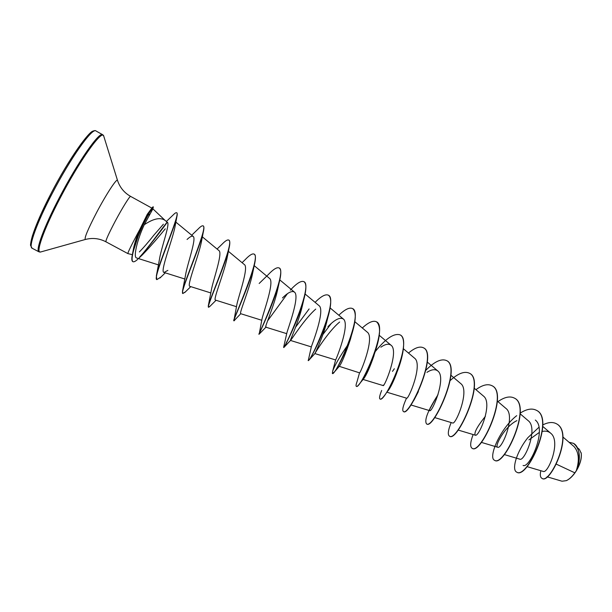 <?xml version="1.0" encoding="UTF-8"?>
<svg xmlns="http://www.w3.org/2000/svg" width="612" height="612" viewBox="0 0 612 612"><rect width="100%" height="100%" fill="white"/><g stroke="black" fill="none" stroke-linecap="round" stroke-linejoin="round"><path stroke-width="0.92" d="M566.238 480.68L566.559 480.542C569.956 478.921 573.184 475.723 576.244 470.949C580.13 464.409 581.798 458.602 581.262 453.523L581.086 452.651M547.036 476.794L562.023 481.216L566.299 480.649C569.198 479.295 572.044 476.687 574.836 472.831L576.236 470.835C579.633 460.232 578.898 452.13 574.018 446.538L562.948 437.029M163.389 224.229L153.765 235.283C148.387 242.092 143.583 247.646 139.36 251.945M132.575 253.582L133.301 249.765C133.982 245.58 135.573 240.21 138.067 233.669L139.697 229.691L137.654 233.463C131.121 245.718 127.854 252.427 127.854 253.59L105.93 241.801C105.616 240.47 108.714 233.623 115.209 221.269C122.285 207.942 130.004 195.542 130.631 196.406C124.221 192.772 119.845 187.448 117.512 180.418L117.542 180.532M142.305 229.14L142.542 228.689M165.225 220.527L152.893 208.853L144.264 224.734C153.39 218.599 160.29 217.122 164.972 220.328L167.405 222.324M556.385 464.179L574.836 472.831M526.955 466.604L543.249 471.431C547.931 474.055 561.502 441.328 550.632 433.166C548.413 431.299 545.652 430.726 542.339 431.437M539.356 432.386L528.936 439.875M504.25 454.548L519.84 459.191C524.415 461.846 538.606 428.423 528.217 420.696L520.169 413.819M516.888 420.635C504.487 426.541 494.19 446.875 497.686 447.234C501.718 449.789 516.061 415.892 505.979 408.464L497.342 401.105M485.408 416.282C477.161 426.633 473.787 432.929 475.287 435.17C478.76 437.595 493.257 403.232 483.495 396.102M452.643 422.976C455.542 425.233 470.184 390.433 460.767 383.602L450.914 375.233M430.504 407.332C429.616 409.397 429.364 410.499 429.746 410.652C432.072 412.725 446.844 377.489 437.787 370.964C435.155 368.929 431.537 369.388 426.939 372.356M386.876 392.2L406.598 398.198C408.334 400.064 423.221 364.392 414.553 358.181L403.415 348.771M383.28 385.093L383.196 385.591C384.321 387.258 399.322 351.12 391.06 345.245C388.658 343.454 385.262 344.105 380.848 347.203M356.413 386.34L356.306 386.302C355.786 385.973 356.031 384.435 357.026 381.689L359.527 372.846C360.024 374.315 375.141 337.694 367.299 332.178L354.83 321.698M314.912 353.583L335.59 359.948C335.674 360.697 350.622 324.023 343.271 318.959C339.874 317.008 334.756 319.594 327.933 326.709L329.21 325.439M308.287 360.483L311.363 346.69C311.883 344.992 325.615 309.978 318.967 305.595L305.105 294.005M284.381 346.247L283.624 347.409L286.829 333.081C287.678 329.202 300.37 295.841 294.38 292.077C291.955 290.539 287.984 292.498 282.461 297.945M259.19 334.098L261.99 319.12C263.091 313.29 274.872 281.612 269.517 278.406M233.899 320.688L236.829 304.814C238.129 297.271 249.115 267.268 244.364 264.583L228.391 251.31M210.077 306.184L208.577 307.255L208.248 306.168L211.339 290.149C212.792 281.145 223.097 252.802 218.912 250.591M185.566 291.717L182.896 293.515L182.475 291.304L185.528 275.148C187.104 264.858 196.804 238.244 193.17 236.431C192.084 235.643 190.049 236.653 187.065 239.468M156.802 279.539L156.366 275.859L159.372 259.832C160.979 248.418 170.32 223.663 167.397 222.332M144.264 224.734C137.256 239.575 133.018 257.598 136.614 257.95M138.916 258.134L142.252 254.99C149.458 247.569 157.131 238.841 165.271 228.812M161.055 276.938L156.909 279.608C152.197 279.768 173.494 231.045 176.799 217.115L174.948 227.083C172.232 240.715 159.617 272.447 164.031 272.447L167.864 270.382M201.21 242.811C198.196 257.201 186.369 286.523 189.911 286.355M226.914 258.8C223.724 273.969 212.739 300.423 215.493 300.094L236.492 306.696M254.232 265.539L252.312 274.803C248.939 290.455 238.757 314.109 240.768 313.704L233.96 320.833C232.285 321.92 249.405 285.552 254.232 265.539C255.824 258.975 255.831 255.196 254.248 254.194L254.141 254.141M277.366 290.845C273.824 306.627 264.422 327.619 265.761 327.152L286.714 333.662M283.83 347.524L283.976 347.364C285.115 346.254 298.457 319.671 303.743 299.788L302.091 306.941C298.388 322.516 289.698 340.999 290.486 340.417L290.562 340.394C291.274 339.989 304.547 318.806 315.731 309.091M308.333 360.636L309.068 359.963C311.738 356.857 322.654 335.514 327.864 317.391L326.433 323.136C322.669 337.885 314.92 353.644 314.928 353.537C314.4 354.18 327.787 331.826 339.652 322.004M332.477 373.511L334.427 371.92C338.015 367.361 346.507 351.028 351.433 335.483L350.378 339.469C345.436 354.218 341.741 363.176 339.285 366.343L359.527 372.846M374.253 354.409L373.848 356.046C369.747 367.713 366.381 375.248 363.75 378.652L360.238 382.89C364.653 376.77 369.327 367.276 374.253 354.409C380.435 336.845 381.2 325.997 376.556 321.858L376.457 321.805M395.65 375.355L396.698 373.091C393.608 381.2 390.861 386.929 388.444 390.288L387.197 391.688C389.974 387.358 392.789 381.911 395.65 375.355C403.476 357.553 406.605 337.786 400.187 334.94L400.095 334.886M418.378 391.588L413.926 400.24L418.378 391.588M535.309 420.054C547.342 428.943 529.587 468.876 523.084 465.449M573.498 443.379L573.582 443.425C579.901 448.871 581.025 457.562 576.963 469.503L576.871 469.718C580.314 463.452 581.76 457.983 581.209 453.308L579.365 449.392L577.636 447.908M516.673 472.112L516.582 472.066C511.51 469.733 516.436 451.755 527.957 437.58L538.95 427.245M542.752 424.942C548.13 422.188 552.674 421.79 556.392 423.733C574.393 432.799 549.637 485.339 541.796 478.224C540.22 477.238 539.906 474.736 540.847 470.72M569.007 442.231L573.406 443.325C580.428 446.844 580.428 460.813 576.267 470.773L576.236 470.835M556.484 423.787L556.576 423.833C574.576 432.906 549.828 485.438 541.98 478.324L541.888 478.27M576.963 469.503L576.267 470.773M152.679 207.032L147.308 214.246L139.697 229.691M516.582 472.066C526.901 479.907 555.214 418.424 536.296 410.239C531.912 408.059 526.542 409.03 520.185 413.138M516.704 415.67C499.813 428.775 488.062 457.638 494.45 460.224C503.89 467.576 532.318 405.764 514.21 398.022C509.857 395.887 504.433 397.089 497.946 401.617M473.114 434.543C470.276 442.178 469.924 446.745 472.059 448.244C480.588 455.152 509.169 392.95 491.88 385.659C487.688 383.625 482.371 384.963 475.945 389.668M451.151 422.548C448.091 430.213 447.517 434.742 449.43 436.134C457.034 442.553 485.76 379.953 469.282 373.167C464.363 370.987 457.998 373.442 450.202 380.542M438.016 394.694C427.887 410.591 424.062 420.322 426.541 423.887C433.197 429.808 462.052 366.863 446.454 360.537C441.252 358.387 434.405 361.623 425.914 370.237M406.521 398.175C403.01 405.901 401.969 410.346 403.392 411.501C409.068 416.94 438.093 353.545 423.343 347.746C419.687 346.04 414.737 347.807 408.495 353.055M394.358 368.738L392.483 371.377M381.681 390.464C379.631 395.482 379.065 398.32 379.983 398.97C384.68 403.859 413.819 340.142 399.996 334.833C393.914 333.027 385.659 338.612 375.233 351.594M356.306 386.302C359.971 390.701 389.286 326.517 376.357 321.751C373.091 320.283 368.409 322.356 362.304 327.978M347.868 344.801C339.706 356.674 334.642 365.456 332.676 371.163L332.362 373.488C334.993 377.306 364.431 312.77 352.458 308.532C349.406 307.178 344.862 309.412 338.826 315.234M331.13 323.641L322.922 334.489M308.134 360.522C309.687 363.819 339.293 298.847 328.284 295.152C325.446 293.936 321.055 296.338 315.088 302.351M309.121 308.93L295.604 327.183M289.484 336.791L288.107 339.094M283.624 347.409C284.098 350.125 313.849 284.741 303.82 281.627C301.073 280.526 296.568 283.371 290.302 290.157M258.83 334.144C258.249 336.156 288.068 270.489 279.08 267.934C276.922 267.016 273.258 269.311 268.071 274.811L259.167 283.471M233.692 320.451C234.036 317.911 261.76 255.732 254.034 254.079C252.381 253.353 249.474 255.166 245.305 259.526L242.1 262.686M208.248 306.168C209.35 299.551 235.199 241.013 228.704 240.065C227.48 239.499 225.254 240.891 222.011 244.257L217.076 249.046M182.475 291.304C184.243 281.038 208.424 226.165 203.069 225.882C202.197 225.468 200.575 226.501 198.189 228.972L191.709 235.207M156.366 275.859C158.722 262.472 181.007 212.188 176.585 212.769C175.973 212.471 174.787 213.244 173.02 215.087L166.372 221.475M167.061 222.156C158.806 232.713 147.033 249.329 139.689 257.009M132.835 261.63L132.72 261.576C131.741 261.003 131.572 258.952 132.207 255.418L135.68 242.49L141.647 227.228L149.045 212.67L149.03 215.409M516.765 472.166C527.093 480.015 555.405 418.532 536.479 410.338L536.387 410.285M494.542 460.27L494.634 460.323C504.081 467.675 532.509 405.871 514.394 398.121L514.302 398.075M472.158 448.29L472.25 448.344C480.78 455.252 509.368 393.057 492.063 385.767L491.972 385.713M449.522 436.18L449.621 436.234C457.233 442.652 485.951 380.067 469.473 373.266L469.381 373.221M435.285 399.177L429.838 409.023M426.641 423.932L426.732 423.986C433.395 429.907 462.251 366.971 446.645 360.636L446.553 360.59M403.392 411.501L403.583 411.601C409.267 417.047 438.291 353.66 423.542 347.853L423.443 347.8M380.09 399.016L380.182 399.078C381.307 399.552 383.647 397.089 387.197 391.688M356.505 386.409C357.079 386.692 358.318 385.522 360.238 382.89M351.433 335.483C356.092 320.665 356.505 311.722 352.665 308.647L352.558 308.593M319.533 339.889L318.714 341.144M327.864 317.391C331.436 304.983 331.643 297.608 328.483 295.267L328.384 295.214M288.382 339.071L286.347 342.59M303.743 299.788C306.497 289.53 306.589 283.517 304.026 281.734L303.919 281.681M287.456 293.683L267.605 320.841M266.166 326.946L259.037 334.251C258.195 335.521 273.939 303.407 279.187 282.53C281.291 274.23 281.321 269.402 279.286 268.048L279.187 267.995M234.61 320.313L234.205 320.734M208.577 307.255C206.007 308.05 224.52 267.406 228.919 248.793C230.097 243.783 230.104 240.914 228.919 240.187L228.812 240.133M182.896 293.515C179.301 293.997 199.305 249 203.268 232.246C204.125 228.582 204.125 226.501 203.283 225.996L203.169 225.95M176.799 217.115C177.373 214.628 177.373 213.213 176.799 212.892L176.684 212.838M167.29 222.255C158.11 234.725 149.229 246.078 140.653 256.321M137.754 259.251C135.489 261.339 133.883 262.15 132.942 261.691C131.595 260.72 131.84 256.849 133.684 250.086L138.136 236.362L142.848 225.208L149.274 212.792L153.237 207.33M153.306 206.818L147.308 214.246M32.076 248.212C28.206 247.034 36.751 222.982 52.219 193.476C70.571 158.018 92.458 127.288 95.9 130.922L102.648 134.709C99.465 131.22 77.862 162.042 59.494 197.416C44.026 226.861 35.267 250.759 38.923 251.815L32.076 248.212L30.638 245.588C30.24 245.137 30.837 241.862 32.421 235.758L41.019 213.993L51.362 192.857C68.705 159.372 89.566 129.667 93.934 131.182M31.227 246.414C28.412 243.691 36.858 220.565 51.362 192.879M40.928 251.907L40.622 251.991C35.159 253.896 43.681 229.393 60.29 197.798C79.828 160.16 102.395 128.795 103.719 136.04L103.81 136.346M85.489 239.437L85.374 239.468C84.066 238.473 87.83 229.446 96.673 212.387C106.304 194.111 117.014 177.801 117.512 180.418L103.719 136.04L102.648 134.709M105.93 241.801C99.396 238.397 92.542 237.617 85.374 239.468L40.622 251.991L38.923 251.815M132.345 254.676L127.854 253.59M550.639 433.158L542.745 426.403M497.678 447.257L481.292 442.354M475.279 435.193L458.082 430.029M483.503 396.094L474.254 388.238M452.635 422.999L434.612 417.56M429.746 410.667L410.882 404.953M437.794 370.948L427.298 362.075M383.196 385.591L363.084 379.448M391.06 345.245L379.264 335.315M343.271 318.959L330.113 307.935M311.317 346.889L290.478 340.44M294.387 292.069L279.806 279.913M261.775 320.267L240.768 313.711M269.525 278.399L254.21 265.662M210.857 292.949L189.911 286.362M218.928 250.576L202.343 236.844M184.862 279.026L164.031 272.447M193.178 236.423L175.843 222.102M158.5 264.912L136.606 257.973M151.722 208.026L130.631 196.406M51.362 192.857C67.986 160.581 88.327 132.008 92.993 131.098C94.6 130.494 95.571 130.433 95.9 130.922M335.598 359.94L332.676 371.163M165.278 272.845L159.969 278.001M201.218 242.811L203.268 232.246M190.776 286.638L184.694 292.582M226.922 258.8L228.919 248.793M216.051 300.293L209.434 306.834M277.374 290.845L279.187 282.53M290.562 340.402L283.976 347.364M314.928 353.545L309.068 359.963M339.285 366.343L334.427 371.92M152.87 208.883L153.329 206.94"/></g></svg>
